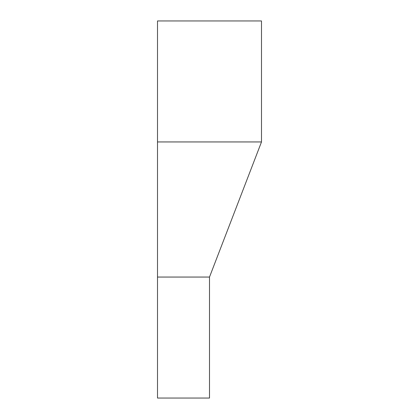 <?xml version="1.0" encoding="UTF-8"?>
<svg xmlns="http://www.w3.org/2000/svg" width="419" height="419" viewBox="0 0 419 419"><rect width="100%" height="100%" fill="white"/><g stroke="black" fill="none" stroke-linecap="round" stroke-linejoin="round"><path stroke-width="0.63" d="M209.5 277.059L209.5 398.05L157.502 398.05L157.502 277.059L209.5 277.059L261.498 141.941L157.502 141.941L157.502 277.059M157.502 141.941L157.502 20.95L261.498 20.95L261.498 141.941"/></g></svg>
